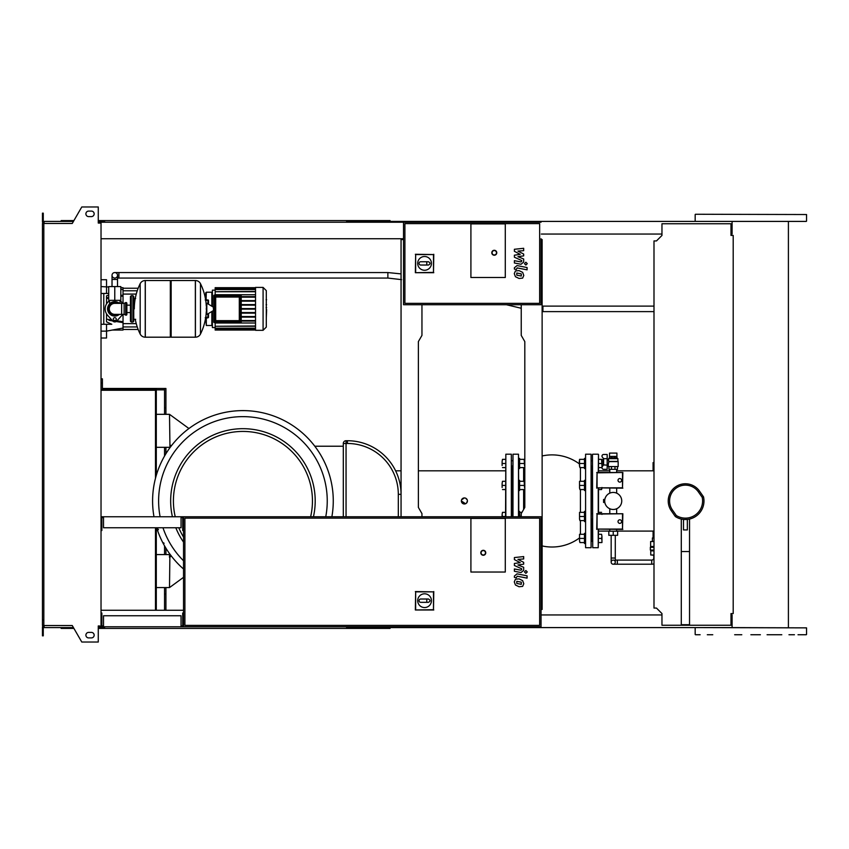 <?xml version="1.0" encoding="UTF-8"?>
<svg xmlns="http://www.w3.org/2000/svg" width="849" height="849" viewBox="0 0 849 849"><rect width="100%" height="100%" fill="white"/><g stroke="black" fill="none" stroke-linecap="round" stroke-linejoin="round"><path stroke-width="1.27" d="M521.286 276.042L521.286 273.887L516.776 273.017L516.776 275.172L521.286 276.042M522.644 272.359L519.047 270.608L515.428 270.958L514.282 273.601L515.428 276.71L519.047 278.461L522.644 278.111L523.78 275.447L522.644 272.359M527.08 267.531L517.052 265.578L514.388 267.775L514.388 269.091L516.351 269.473L517.19 267.923L527.08 269.844L527.08 267.531M524.47 263.646L525.871 265.047L527.271 263.646L525.871 262.235L524.47 263.646M514.388 251.304L520.214 254.382L514.388 255.188L514.388 257.205L521.711 260.547L521.721 261.259L520.883 261.927L514.388 260.675L514.388 262.988L521.031 264.262L523.684 262.065L523.674 258.998L517.932 256.674L523.674 255.889L523.674 254.074L517.932 251.071L523.674 250.688L523.674 248.301L514.388 249.277L514.388 251.304M521.286 584.324L521.286 582.17L516.776 581.3L516.776 583.454L521.286 584.324M522.644 580.631L519.047 578.891L515.428 579.23L514.282 581.883L515.428 584.982L519.047 586.744L522.644 586.383L523.78 583.719L522.644 580.631M527.08 575.813L517.052 573.86L514.388 576.046L514.388 577.373L516.351 577.745L517.19 576.206L527.08 578.127L527.08 575.813M524.47 571.918L525.871 573.33L527.271 571.918L525.871 570.517L524.47 571.918M514.388 559.587L520.214 562.654L514.388 563.471L514.388 565.487L521.711 568.819L521.721 569.541L520.883 570.199L514.388 568.957L514.388 571.271L521.031 572.544L523.684 570.337L523.674 567.27L517.932 564.956L523.674 564.161L523.674 562.356L517.932 559.353L523.674 558.971L523.674 556.583L514.388 557.56L514.388 559.587M114.774 272.561A2.749 2.749 0 0 0 112.026 275.309A2.749 2.749 0 0 0 114.774 278.058A2.749 2.749 0 0 0 117.523 275.309A2.749 2.749 0 0 0 114.774 272.561A2.749 2.749 0 0 0 112.026 275.309L112.026 279.438L117.523 279.438L117.523 275.309A2.749 2.749 0 0 0 114.774 272.561L387.876 272.561L387.876 278.058L118.902 278.058L118.902 272.561M119.316 286.58L110.243 286.58M653.995 311.615L542.936 311.615L542.936 306.107L653.995 306.107M114.774 300.334L120.823 300.334L120.823 286.58L108.725 286.58L108.725 300.334L114.774 300.334L114.774 286.58M651.724 564.214L651.724 560.096L617.35 560.096L617.35 564.214L651.724 564.214A6.187 6.187 0 0 0 653.995 563.789M651.724 560.096A2.059 2.059 0 0 0 653.783 558.026L653.995 558.026M615.281 562.155A2.059 2.059 0 0 0 613.222 560.096A2.059 2.059 0 0 0 611.163 562.155A2.059 2.059 0 0 0 613.222 564.214A2.059 2.059 0 0 0 615.281 562.155A2.059 2.059 0 0 0 613.222 560.096A2.059 2.059 0 0 0 611.163 562.155L611.163 558.026L615.281 558.026L615.281 562.155A2.059 2.059 0 0 1 613.222 564.214L617.35 564.214M615.281 535.326L615.281 558.026M611.163 535.326L611.163 558.026M653.995 555.278L651.448 555.002M653.995 550.874L650.759 550.874L650.759 555.002L653.995 555.002M653.995 547.308L650.345 547.308L650.345 550.056L653.995 550.056M653.995 541.524L650.621 541.524L650.621 546.48L653.995 546.48M653.995 537.958L652.414 537.958L652.414 541.524M266.299 300.09L266.299 304.589M266.299 305.046L266.299 307.603M266.299 309.609L266.299 307.922M266.628 309.609L266.299 317.972M470.908 277.506L470.908 223.881L505.282 223.881L505.282 277.506L470.908 277.506L470.908 223.881L505.282 223.881L505.282 277.506L470.908 277.506M539.656 303.358L404.909 303.358L404.909 223.605L539.656 223.605L539.656 303.358M99.651 222.236L403.53 222.236L403.53 304.738L541.036 304.738L541.036 238.739M403.53 222.236L541.036 222.236M417.697 263.381A6.877 6.877 0 0 1 424.564 256.504A6.877 6.877 0 0 1 431.441 263.381A6.877 6.877 0 0 1 424.564 270.258A6.877 6.877 0 0 1 417.697 263.381M428.416 261.736C430.539 262.829 430.539 263.933 428.416 265.037L426.771 265.037L426.771 261.736L428.416 261.736M426.771 265.037L420.722 265.037A1.645 1.645 0 0 1 419.066 263.381A1.645 1.645 0 0 1 420.722 261.736L426.771 261.736M415.649 272.412L415.649 254.562L433.489 254.562L433.489 272.412L415.352 272.699L415.649 254.562M415.352 254.275L433.489 254.562M433.786 254.275L433.489 272.412M433.786 272.699L415.352 272.699M496.761 252.758A2.473 2.473 0 0 0 494.277 250.285A2.473 2.473 0 0 0 491.804 252.758A2.473 2.473 0 0 0 494.277 255.231A2.473 2.473 0 0 0 496.761 252.758A2.473 2.473 0 0 1 494.277 255.231A2.473 2.473 0 0 1 491.804 252.758M114.774 302.403C107.993 305.141 107.993 305.141 114.774 302.403L116.822 302.732M195.355 337.191L195.355 280.531L195.429 337.191A5.635 5.635 0 0 0 200.481 334.039L200.481 283.683A5.635 5.635 0 0 0 195.429 280.531L171.148 280.531L171.148 337.191L195.355 337.191M206.286 308.856L206.806 303.189L206.806 314.533L206.286 308.856M213.502 308.856L213.502 310.32L213.502 308.856M135.267 319.309A56.925 56.925 0 0 0 140.17 334.039L140.17 283.683A5.635 5.635 0 0 1 145.232 280.531L170.331 280.531L170.331 337.191L145.306 337.191L145.306 280.531L145.232 337.191A5.635 5.635 0 0 1 140.17 334.039L140.17 308.856M132.922 295.664L131.277 295.664L131.277 322.058L132.922 322.058L132.922 295.664L133.749 296.481L133.749 298.413L135.681 298.413M135.681 319.309L133.749 319.309L133.749 321.24L133.749 296.481M126.872 303.358A0.828 0.828 0 0 0 125.694 302.615L125.694 315.106A0.828 0.828 0 0 0 126.872 314.363L126.872 303.358M121.651 303.358L121.651 314.363L114.774 314.363A5.497 5.497 0 0 1 109.277 308.856A5.497 5.497 0 0 1 114.774 303.358L124.124 303.358L124.124 314.363L125.694 315.106M116.292 319.171A1.518 1.518 0 0 1 114.774 320.689A1.518 1.518 0 0 1 113.267 319.171A1.518 1.518 0 0 1 114.774 317.664A1.518 1.518 0 0 1 116.292 319.171M122.67 314.363A9.626 9.626 0 0 1 121.948 315.276L116.822 321.007A2.749 2.749 0 0 1 112.726 321.007L107.6 315.276A9.626 9.626 0 0 1 107.6 302.446L109.489 300.334M120.07 300.334L121.948 302.446A9.626 9.626 0 0 1 122.67 303.358M255.528 287.408L255.528 330.314L263.084 330.314L263.084 287.408L255.528 287.408M263.084 330.314L266.299 327.098L266.299 290.623L263.084 287.408M212.399 311.169L212.399 327.565L215.158 327.565M255.528 323.002L215.158 323.002L215.158 326.271L255.528 325.995M239.853 297.065A0.552 0.552 0 0 0 239.301 296.513L215.699 296.513A0.552 0.552 0 0 0 215.158 297.065L215.158 320.657A0.552 0.552 0 0 0 215.699 321.209L239.301 321.209A0.552 0.552 0 0 0 239.853 320.657L239.853 297.065L239.301 297.065L239.301 321.209M241.222 295.685A0.552 0.552 0 0 0 240.67 295.134L214.33 295.134A0.552 0.552 0 0 0 213.778 295.685L213.778 322.036A0.552 0.552 0 0 0 214.33 322.588L240.67 322.588A0.552 0.552 0 0 0 241.222 322.036L241.222 295.685L240.67 295.685L240.67 322.588M255.528 321.102L241.222 321.102M255.528 320.551L241.222 320.551M255.528 287.96L215.158 287.96L215.158 294.72L255.528 294.72M215.158 290.156L212.399 290.156L212.399 306.553M255.528 296.619L241.222 296.619M255.528 291.727L215.158 291.727L255.528 291.451M255.528 289.541L215.158 289.541L255.528 289.265M255.528 288.342L215.158 288.342L255.528 288.066M255.528 328.181L215.158 328.181L215.158 326.271L255.528 326.271M255.528 329.38L215.158 329.38L215.158 328.457L255.528 328.457M255.528 329.762L215.158 329.762L255.528 329.656M255.528 297.171L241.222 297.171M255.528 309.132L241.222 309.132M255.528 312.57L241.222 312.57M255.528 313.122L241.222 313.122M255.528 316.56L241.222 316.56M255.528 317.112L241.222 317.112M255.528 308.59L241.222 308.59M255.528 300.61L241.222 300.61M255.528 305.152L241.222 305.152M255.528 301.162L241.222 301.162M255.528 304.6L241.222 304.6M206.074 317.77L205.479 317.77L206.307 318.364L206.074 317.77L207.952 317.77L205.755 318.311L205.203 317.77M208.461 300.705L207.75 299.994L208.461 300.716M208.504 304.207L208.504 300.504A0.552 0.552 0 0 0 207.952 299.952L206.074 299.952L206.307 292.226L211.857 292.226L211.857 306.224M205.734 317.951L206.307 325.496L206.307 318.364M206.307 292.226L205.755 292.778L205.755 299.676L206.307 299.357M205.203 299.952L205.755 299.41L205.755 299.952M205.734 300.504L207.952 300.504L207.952 299.952L205.649 299.952M205.649 317.77L207.952 317.77A0.552 0.552 0 0 0 208.504 317.218L208.504 313.514M106.528 313.822L106.528 321.877L111.803 324.265L106.528 324.265L106.528 331.131L101.031 331.131M120.378 322.185L116.217 321.516L123.031 322.62L123.031 328.043L106.528 331.131L106.528 338.008L101.031 338.008M108.937 320.328L112.662 320.943M101.031 293.457L108.725 293.457M108.725 295.07L106.528 295.845L106.528 303.9M123.031 303.358L123.031 295.102L120.823 295.463L123.031 295.102L123.031 287.684L120.823 287.684M108.725 297.426L106.528 297.787M123.031 322.62L123.031 321.75L117.003 320.805M115.39 320.551L113.766 320.296M111.824 319.999L106.528 319.15M123.031 321.75L123.031 314.363M106.528 298.572L108.725 298.211M120.823 296.322L123.031 295.972M106.528 293.457L106.528 279.714L101.031 279.714M106.528 331.131L112.397 330.038L123.031 330.038L123.031 328.043M103.78 293.457L103.78 324.265M101.031 324.265L106.528 324.265M613.222 531.198L608.818 531.198L608.818 535.326L617.626 535.326L617.626 531.198L613.222 531.198L613.222 535.326M619.823 478.539A1.783 1.783 0 0 1 621.606 480.322A1.783 1.783 0 0 1 619.823 482.115A1.783 1.783 0 0 1 618.03 480.322A1.783 1.783 0 0 1 619.823 478.539M622.508 472.829L622.508 487.825L597.059 487.825L597.059 472.829L622.848 472.49L622.508 487.825M622.848 488.164L597.059 487.825M596.72 488.164L597.059 472.829M596.72 472.49L622.848 472.49M619.823 519.79A1.783 1.783 0 0 1 621.606 521.573A1.783 1.783 0 0 1 619.823 523.366A1.783 1.783 0 0 1 618.03 521.573A1.783 1.783 0 0 1 619.823 519.79M622.508 514.08L622.508 529.076L597.059 529.076L597.059 514.08L622.848 513.741L622.508 529.076M622.848 529.415L597.059 529.076M596.72 529.415L597.059 514.08M596.72 513.741L622.848 513.741M604.976 498.798L605.199 498.066M604.721 500.263L603.597 500.263L603.597 501.642L604.721 501.642M605.199 503.839L604.976 503.096M603.384 464.912L607.173 465.125L607.173 469.327L603.639 469.327A1.645 1.645 0 0 1 602.228 466.823L603.384 464.912L603.352 458.842M603.597 465.125L603.597 458.672L602.228 456.974A1.645 1.645 0 0 1 603.639 454.48L607.173 454.48L607.173 458.672L603.597 458.672M607.173 465.125L607.173 458.672M607.173 459.84L608.542 459.84L608.542 458.651L617.902 458.651L616.926 457.834L609.518 457.834L616.936 457.781L616.936 456.401L609.508 456.401L609.518 453.101L616.926 453.101L616.926 456.401M608.542 459.84L608.712 461.623L618.168 461.623L618.168 466.579L608.277 466.579L608.277 463.968L607.173 463.968M608.277 463.968L608.998 461.41L617.902 461.41L617.902 458.651M601.952 459.978L601.952 465.539L601.58 459.351L603.045 459.978M601.952 463.83L603.045 463.83M601.952 461.898L603.045 461.898M608.956 466.579L608.956 469.327L617.488 469.327L617.488 466.579M611.46 466.579L611.46 469.327M614.984 466.579L614.984 469.327M611.683 457.781L611.683 456.401M614.761 457.781L614.761 456.401M609.508 457.781L609.508 456.401M603.597 501.642L603.597 502.459L604.828 502.459M603.597 500.263L603.597 499.435L604.828 499.435M604.7 500.952A8.522 8.522 0 0 1 613.222 492.431A8.522 8.522 0 0 1 621.744 500.952A8.522 8.522 0 0 1 613.222 509.474A8.522 8.522 0 0 1 604.7 500.952M103.504 625.936L101.848 625.936L101.848 613.02L101.031 613.02M181.049 625.936L182.705 625.936L182.705 613.02L183.533 613.02L183.533 626.764L541.036 626.764L541.036 516.765L101.031 516.765M181.049 626.764L181.049 615.769L103.504 615.769L103.504 626.764L183.533 626.764M43.83 229.113L42.45 229.113L42.45 223.467L43.83 223.467L43.83 625.533L72.25 625.533L81.78 642.024L98.272 642.024L98.272 625.936L103.504 626.764M103.504 517.593L101.848 517.593L101.848 530.519L101.031 530.519M181.049 517.593L182.705 517.593L182.705 530.519L183.533 530.519L183.533 516.765M181.049 516.765L181.049 527.76L103.504 527.76L103.504 516.765M505.282 572.035L470.908 572.035L470.908 518.41L505.282 518.41L505.282 572.035L470.908 572.035L470.908 518.41L505.282 518.41L505.282 572.035M417.697 600.678A6.877 6.877 0 0 1 424.564 593.801A6.877 6.877 0 0 1 431.441 600.678A6.877 6.877 0 0 1 424.564 607.555A6.877 6.877 0 0 1 417.697 600.678M428.416 599.023C430.539 600.126 430.539 601.23 428.416 602.323L426.771 602.323L426.771 599.023L428.416 599.023M426.771 602.323L420.722 602.323A1.645 1.645 0 0 1 419.066 600.678A1.645 1.645 0 0 1 420.722 599.023L426.771 599.023M415.649 609.699L415.649 591.859L433.489 591.859L433.489 609.699L415.352 609.985L415.649 591.859M415.352 591.562L433.489 591.859M433.786 591.562L433.489 609.699M433.786 609.985L415.352 609.985M485.755 552.795A2.473 2.473 0 0 0 483.283 550.311A2.473 2.473 0 0 0 480.81 552.795A2.473 2.473 0 0 0 483.283 555.267A2.473 2.473 0 0 0 485.755 552.795A2.473 2.473 0 0 1 483.283 555.267A2.473 2.473 0 0 1 480.81 552.795M183.533 613.02L183.533 530.519M539.656 625.395L184.902 625.395L184.902 518.134L539.656 518.134L539.656 625.395M733.196 613.562L730.989 613.562L730.989 625.257L661.965 625.257L661.965 613.562L656.468 608.064L653.995 608.064L653.995 240.936L656.468 240.936L661.965 235.438L661.965 223.743L730.989 223.743L730.989 235.438L733.196 235.438L733.196 613.562M101.031 390.264L155.473 390.264L155.473 478.295M155.473 527.76L155.473 610.261M101.031 389.436L149.424 389.436L149.424 390.264M156.301 475.323L156.301 389.436L149.424 389.436M156.301 527.76L156.301 610.261M164.547 587.582L164.547 610.261M101.031 382.973L102.4 382.973L102.4 388.471L164.547 388.471L164.547 414.323M164.547 447.327L164.547 456.03M164.547 545.875L164.547 554.577M102.4 382.973L102.4 378.845L101.031 378.845M164.547 407.722L165.926 407.722L165.926 388.471L164.547 388.471M102.4 388.471L126.989 388.471M156.301 389.85L164.547 389.85M165.926 587.582L165.926 594.173L164.547 594.173M165.926 407.722L165.926 414.323M165.926 447.327L165.926 453.706M165.926 548.199L165.926 554.577M165.926 594.173L165.926 610.261M333.264 500.952A90.344 90.344 0 0 1 331.874 516.765A90.344 90.344 0 0 0 242.931 410.608A90.344 90.344 0 0 0 153.987 516.765A90.344 90.344 0 0 1 152.587 500.952M162.637 542.362L164.101 543.254M156.853 527.76L158.476 529.702M313.451 516.765A72.271 72.271 0 0 0 242.931 428.681A72.271 72.271 0 0 0 172.411 516.765A72.271 72.271 0 0 1 242.931 428.681M188.934 428.522L169.503 414.323L169.97 447.667M169.864 444.844L171.318 445.895M156.301 587.582L169.503 587.582L169.864 557.061M169.503 587.582L183.533 577.331M156.301 554.577L169.503 554.577L169.503 557.326L171.318 555.999M175.817 527.76A72.271 72.271 0 0 0 183.533 542.118A72.271 72.271 0 0 1 175.817 527.76M343.304 443.475L347.432 443.475A50.876 50.876 0 0 1 398.308 494.351L401.057 494.351A53.625 53.625 0 0 0 347.432 440.727L346.052 440.727A2.749 2.749 0 0 0 343.304 443.475L343.304 516.765M314.809 446.224L343.304 446.224M156.662 527.76A90.344 90.344 0 0 0 183.533 569.01A90.344 90.344 0 0 1 156.662 527.76M156.301 414.323L169.503 414.323M156.301 447.327L169.503 447.327M165.926 549.08L166.478 549.08M165.926 452.825L166.478 452.825M461.591 499.796L464.392 497.928M465.549 498.161L467.183 499.796M512.159 500.952L512.159 488.175L512.159 500.952M512.159 482.678L512.159 466.228L512.159 482.678M467.417 500.952A3.025 3.025 0 0 0 464.392 497.928A3.025 3.025 0 0 0 461.368 500.952A3.025 3.025 0 0 0 464.392 503.977A3.025 3.025 0 0 0 467.417 500.952L466.526 503.086M505.834 516.765L505.834 454.204L505.558 516.765M511.607 516.765L511.607 466.504M511.607 513.454L512.711 513.719M465.549 503.744L461.368 500.952M502.12 465.539L502.12 461.41L502.12 465.539M502.12 461.41L502.491 459.351L502.12 461.41M502.491 467.597L505.558 467.597M502.491 459.351L505.558 459.351M502.491 463.48L505.558 463.48M519.588 458.386L518.76 458.386L519.588 458.386L519.588 468.563M518.76 458.386L518.76 463.48M519.588 467.597L519.588 459.351M524.533 465.539L524.162 459.351L524.533 465.539M519.949 467.597L524.162 467.597M519.949 459.351L524.162 459.351M519.949 463.48L524.162 463.48M502.396 516.765L502.12 514.409L502.12 516.765M502.12 514.409L502.491 512.35L502.12 514.409M502.491 512.35L505.558 512.35M502.491 516.479L505.558 516.479M518.76 516.765L518.76 500.952L518.76 511.385L519.588 511.385L519.588 516.765M519.864 516.765L519.588 512.35M519.949 512.35L521.955 512.35M519.949 516.479L521.233 516.479M502.12 487.496L502.12 483.368L502.12 487.496M502.12 483.368L502.491 481.298L502.12 483.368M502.491 489.555L505.558 489.555M502.491 481.298L505.558 481.298M502.491 485.426L505.558 485.426M519.588 480.343L519.588 490.52L518.76 490.52L518.76 480.343L519.588 480.343M519.588 489.555L519.588 481.298M524.533 487.496L524.162 481.298L524.533 487.496M519.949 489.555L524.162 489.555M519.949 481.298L524.162 481.298M519.949 485.426L524.162 485.426M584.483 542.553L584.483 534.297M579.899 542.553L579.538 540.484L579.899 542.553L584.112 542.553M579.538 534.297L579.538 536.366L579.538 534.297M579.538 536.366L579.538 540.484L579.538 536.366M584.112 534.297L579.899 534.297M584.112 538.425L579.899 538.425M584.483 533.342L584.483 543.519L585.311 543.519L584.483 543.519M579.538 535.677L579.538 541.174M601.58 538.425L601.952 536.366L601.952 540.484L601.58 538.425L598.513 538.425M601.58 534.297L601.952 536.366L601.58 534.297L598.513 534.297M601.952 542.553L601.952 540.484L601.952 542.553M601.58 542.553L598.513 542.553M584.483 467.597L584.483 459.351M579.899 467.597L579.538 465.539L579.899 467.597L584.112 467.597M579.538 459.351L579.538 461.41L579.538 459.351M579.538 461.41L579.538 465.539L579.538 461.41M584.112 459.351L579.899 459.351M584.112 463.48L579.899 463.48M585.311 458.386L584.483 458.386L584.483 468.563M579.262 460.996L579.538 466.228M601.952 467.597L601.952 465.539L601.952 467.597M601.58 467.597L598.513 467.597L598.513 472.49L598.513 454.48L598.513 467.597M601.58 459.351L598.513 459.351M601.58 463.48L598.513 463.48M584.483 520.596L584.483 512.35M579.899 520.596L579.538 518.537L579.899 520.596L584.112 520.596M579.538 512.35L579.538 514.409L579.538 512.35M579.538 514.409L579.538 518.537L579.538 514.409M584.112 512.35L579.899 512.35M584.112 516.479L579.899 516.479M585.311 511.385L584.483 511.385L584.483 521.562L585.311 521.562M579.538 513.719L579.538 519.227M601.952 514.409L601.952 513.741M601.58 512.35L598.513 512.35L598.513 513.741L598.513 489.555L601.58 489.555L601.952 487.496M584.483 489.555L584.483 481.298M579.899 489.555L579.538 487.496L579.899 489.555L584.112 489.555M579.538 481.298L579.538 483.368L579.538 481.298M579.538 483.368L579.538 487.496L579.538 483.368M584.112 481.298L579.899 481.298M584.112 485.426L579.899 485.426M585.311 480.343L584.483 480.343L584.483 490.52L585.311 490.52M579.538 482.678L579.538 488.175M601.952 488.164L601.58 489.555M591.912 500.952L591.912 488.175L591.912 500.952M591.912 482.678L591.912 466.228L591.912 482.678M653.995 470.898L653.093 470.824L653.093 462.578L653.995 462.578M598.513 500.952L598.513 488.164M592.464 454.48L592.729 547.701L592.464 454.48M653.093 537.958L653.093 531.081L653.995 531.007M592.464 465.613L592.464 466.504M598.237 529.415L598.237 547.701L598.513 529.415M591.912 535.677L591.912 519.227L591.912 535.677M591.084 547.701L585.587 547.701L585.587 454.204L591.084 454.204L591.084 547.701L591.36 488.451M591.36 482.402L591.36 500.952M585.587 454.204L585.587 547.701M518.76 500.952L518.484 454.204L518.484 516.765M512.987 516.765L512.987 454.204L512.711 516.765M591.36 541.45L591.36 535.401M591.36 513.454L592.464 513.719M592.464 519.227L591.36 519.503M512.711 465.613L512.711 466.504M687.34 519.514L687.34 529.935L683.487 529.935L683.487 519.514L687.34 519.418A18.561 18.561 0 0 1 685.408 519.514M681.291 519.047L681.291 624.705L689.537 624.705L689.537 519.047M681.291 551.563L689.537 551.563M703.513 496.835L699.491 491.093A17.192 17.192 0 0 0 668.227 500.952A17.192 17.192 0 0 0 671.336 510.811L675.348 516.553A18.561 18.561 0 0 0 703.513 496.835L702.229 497.397A17.192 17.192 0 0 1 676.324 515.534L672.461 510.026A15.813 15.813 0 0 1 676.345 487.995A15.813 15.813 0 0 1 698.366 491.879L702.229 497.397M675.348 516.553L676.324 515.534M685.408 483.76A17.192 17.192 0 0 0 671.336 510.811L672.461 510.026M750.866 634.744L760.396 634.744M767.072 634.744L781.802 634.744M783.595 221.409L695.448 221.409M741.803 634.744L734.65 634.744M741.803 221.409L734.65 221.409L741.803 221.409M695.448 214.256L806.55 214.532L695.448 214.256M806.274 634.744L798.007 634.744M794.441 634.744L788.954 634.744M712.767 634.744L707.291 634.744M700.138 634.744L695.448 634.744M695.448 627.591L806.55 627.867L732.093 627.591L732.093 614.941L730.989 614.941M391.707 222.236L391.707 221.409L806.274 221.409M760.396 221.409L767.072 221.409M391.707 221.409L347.156 221.409L347.156 222.236M390.052 222.236L390.052 220.581L348.801 220.581L348.801 222.236M352.855 221.409L352.855 222.236M104.597 221.409L99.651 221.409L99.651 223.064M353.311 220.581L353.311 221.409M348.801 220.581L346.604 220.581L346.604 222.236M346.604 220.581L104.597 220.581L104.597 222.236M104.597 220.581L102.4 220.581L102.4 221.409M102.4 220.581L98.272 220.581M73.916 220.581L61.149 220.581L61.149 221.409M732.093 221.409L732.093 234.059L730.989 234.059M661.965 234.059L541.312 234.059M346.604 221.409L347.156 221.409M391.707 626.764L391.707 627.591L347.156 627.591L347.156 626.764M390.052 626.764L390.052 628.419L348.801 628.419L348.801 626.764M352.855 627.591L352.855 626.764M104.597 627.591L98.272 627.591M353.311 628.419L353.311 627.591M348.801 628.419L346.604 628.419L346.604 626.764M346.604 628.419L104.597 628.419L104.597 626.764M104.597 628.419L102.4 628.419L102.4 627.591M102.4 628.419L98.272 628.419M73.916 628.419L61.149 628.419L61.149 627.591M661.965 614.941L541.312 614.941M346.604 627.591L347.156 627.591M391.707 627.591L732.093 627.591M88.646 211.093A2.749 2.749 0 0 0 85.898 213.842A2.749 2.749 0 0 0 88.646 216.601A2.749 2.749 0 0 1 85.898 213.842A2.749 2.749 0 0 1 88.646 211.093L91.405 211.093A2.749 2.749 0 0 1 94.154 213.842A2.749 2.749 0 0 1 91.405 216.601A2.749 2.749 0 0 0 94.154 213.842A2.749 2.749 0 0 0 91.405 211.093M88.646 637.907A2.749 2.749 0 0 1 85.898 635.158A2.749 2.749 0 0 1 88.646 632.399A2.749 2.749 0 0 0 85.898 635.158A2.749 2.749 0 0 0 88.646 637.907L91.405 637.907A2.749 2.749 0 0 0 94.154 635.158A2.749 2.749 0 0 0 91.405 632.399A2.749 2.749 0 0 1 94.154 635.158A2.749 2.749 0 0 1 91.405 637.907M98.824 625.936L98.272 626.764M99.651 627.591L99.651 625.936M401.885 239.556L403.53 239.556L401.057 239.556L401.057 516.765M421.953 304.738L421.953 335.397L418.377 341.595L418.377 507.405L421.953 513.603L421.953 516.765M101.031 238.739L403.53 238.739M101.031 610.261L183.533 610.261M99.651 626.764L101.031 626.764M541.036 626.764L541.036 610.261M542.129 239.556L541.036 239.556L542.129 239.556L542.129 609.444L541.036 609.444L542.129 609.444M521.233 304.738L521.233 335.397L524.809 341.595L524.809 507.405L521.233 513.603L521.233 516.765M101.031 625.936L101.031 223.064L98.272 223.064L98.272 206.976L81.78 206.976L72.25 223.467L43.83 223.467M98.824 223.064L98.272 222.236M44.095 222.236L42.45 222.236L42.45 217.28L43.278 217.28L43.278 221.409L73.439 221.409M73.439 627.591L44.095 627.591L44.095 625.533M44.095 626.764L42.45 626.764L42.45 631.72L43.278 631.72L43.278 627.591L44.095 627.591M42.45 631.72L42.45 635.837L43.278 635.837L43.278 631.72M99.651 221.409L98.272 221.409M42.45 217.28L42.45 213.163L43.278 213.163L43.278 217.28M44.095 221.409L44.095 223.467M42.45 229.113L42.45 619.887L43.83 619.887M42.45 619.887L42.45 625.533L43.83 625.533M91.405 632.399L88.646 632.399M91.405 216.601L88.646 216.601M492.08 252.758A2.197 2.197 0 0 1 494.277 250.561A2.197 2.197 0 0 1 496.485 252.758A2.197 2.197 0 0 1 494.277 254.955A2.197 2.197 0 0 1 492.08 252.758M118.17 303.358A6.463 6.463 0 0 0 108.311 308.856A6.463 6.463 0 0 0 118.17 314.363M119.433 303.358A7.206 7.206 0 0 0 107.568 308.856A7.206 7.206 0 0 0 119.433 314.363M195.429 337.191L195.429 280.531M213.502 310.32L213.332 307.115L206.806 303.189M145.232 280.531L145.232 337.191M239.301 296.513L239.301 297.065L215.699 297.065L215.699 296.513M239.853 320.657L215.158 320.657M215.158 297.065L215.699 297.065L215.699 321.209M240.67 295.134L240.67 295.685L214.33 295.685L214.33 295.134M241.222 322.036L213.778 322.036M213.778 295.685L214.33 295.685L214.33 322.588M211.857 311.498L211.857 325.496L212.399 324.944M208.504 317.218L207.952 317.77M207.952 303.878L207.952 300.504L208.504 300.504M207.952 313.843L207.952 317.218L205.734 317.218M101.031 286.58L108.725 286.994M481.086 552.795A2.197 2.197 0 0 1 483.283 550.587A2.197 2.197 0 0 1 485.479 552.795A2.197 2.197 0 0 1 483.283 554.991A2.197 2.197 0 0 1 481.086 552.795M325.751 516.765A84.316 84.316 0 0 0 242.931 416.636A84.316 84.316 0 0 0 160.111 516.765M162.987 527.76A84.316 84.316 0 0 0 183.533 560.786M175.234 516.765A69.522 69.522 0 0 1 242.931 431.43A69.522 69.522 0 0 1 310.628 516.765M183.533 537.067A69.522 69.522 0 0 1 178.789 527.76M346.052 516.765L346.052 440.727M347.432 443.475L347.432 440.727M398.308 494.351L398.308 516.765M505.834 454.204L511.331 454.204L511.331 516.765M598.513 454.48L598.237 472.49M598.237 488.164L598.237 513.741M580.44 489.555L580.44 512.35M580.44 520.596L580.44 534.297M580.44 467.597L580.44 481.298M523.631 509.453L523.631 489.555M523.631 481.298L523.631 467.597M698.366 491.879L699.491 491.093A17.192 17.192 0 0 0 668.227 500.952A17.192 17.192 0 0 0 671.336 510.811M118.902 278.058L117.523 278.058M401.057 273.898L387.876 272.561M542.936 311.615L542.129 311.604M117.523 286.315L117.523 279.438M542.129 306.107L542.936 306.107M506.471 304.738L521.233 308.272M387.876 278.058L401.577 279.65M112.026 286.315L112.026 279.438M617.35 560.096L615.281 560.096M653.783 555.278L653.783 558.026M651.034 550.056L651.034 550.874M651.034 546.48L651.034 547.308M266.077 299.75L266.628 299.75M266.077 304.717L266.628 304.717M266.077 307.635L266.628 307.635M109.553 300.334L109.553 303.783L107.483 308.856L111.75 302.233L119.56 303.358M120.006 300.334L120.006 303.358M107.483 308.856L111.75 315.488L119.56 314.363L111.75 315.488L107.483 308.856M200.481 334.039A56.925 56.925 0 0 0 206.286 311.657M206.286 306.065A56.925 56.925 0 0 0 200.481 283.683M213.332 310.607L206.806 314.533M170.331 281.359L171.148 280.531M170.331 336.363L171.148 337.191M140.17 283.683A56.925 56.925 0 0 0 134.301 308.856M126.872 305.162L130.449 305.162M126.872 312.559L130.449 312.559M131.277 322.058L130.449 321.24L130.449 296.481L131.277 297.309M131.277 295.664L130.449 296.481M132.922 322.058L133.749 321.24M131.277 320.413L130.449 321.24M124.124 303.358L125.694 302.615M121.651 314.363L124.124 314.363M255.528 330.038L215.158 330.038M255.528 287.684L215.158 287.684M206.307 325.496L211.857 325.496M211.857 292.226L212.399 292.778M137.251 290.783L123.031 290.783M136.254 294.083L123.031 294.083M136.254 323.639L123.031 323.639M137.251 326.939L123.031 326.939M138.164 288.236L123.031 288.236M138.164 329.486L123.031 329.486M123.031 289.679L120.823 289.265M609.518 457.834L608.542 458.651M609.784 531.198L609.784 529.415M609.784 513.741L609.784 508.753M609.784 493.152L609.784 488.164M609.784 472.49L609.784 469.327M616.661 531.198L616.661 529.415M616.661 513.741L616.661 508.753M616.661 493.152L616.661 488.164M616.661 472.49L616.661 469.327M505.558 470.824L418.377 470.824M401.057 470.824L395.623 470.824M512.711 460.72L511.607 460.72M511.607 466.228L512.711 466.228M512.711 482.678L511.607 482.678M511.607 488.175L512.711 488.175M592.464 541.174L591.36 541.174M592.464 535.677L591.36 535.677M592.464 466.228L591.36 466.228M592.464 460.72L591.36 460.72M592.464 488.175L591.36 488.175M592.464 482.678L591.36 482.678M653.093 470.824L616.661 470.824M609.784 470.824L598.513 470.824M598.237 454.204L592.729 454.204M598.237 547.701L592.729 547.701M653.093 531.081L616.661 531.081M609.784 531.081L598.513 531.081M518.484 454.204L512.987 454.204M579.262 463.798A46.058 46.058 0 0 0 542.129 455.966M542.129 545.939A46.058 46.058 0 0 0 579.262 538.107M695.172 221.133L695.172 214.532M695.172 634.468L695.172 627.867M806.55 634.468L806.55 627.867M806.55 221.133L806.55 214.532M788.403 627.591L788.403 221.409"/></g></svg>
